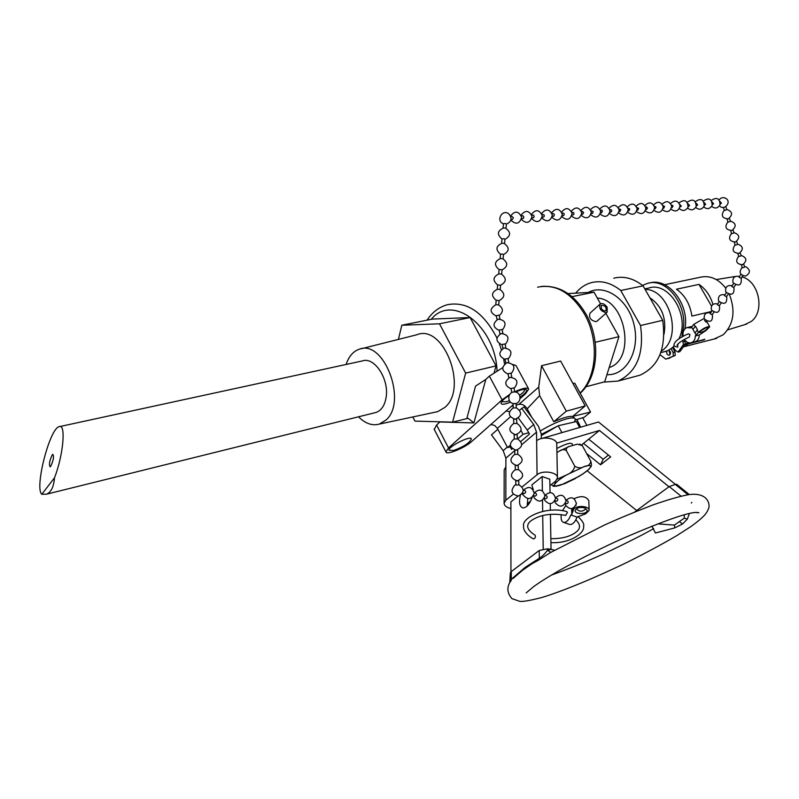 <?xml version="1.0" encoding="UTF-8"?>
<svg xmlns="http://www.w3.org/2000/svg" width="799" height="799" viewBox="0 0 799 799"><rect width="100%" height="100%" fill="white"/><g stroke="black" fill="none" stroke-linecap="round" stroke-linejoin="round"><path stroke-width="1.2" d="M587.205 470.821L636.593 510.441M518.072 496.089L510.881 501.922L510.941 571.874M543.2 548.913L542.721 515.445M542.671 511.35L542.511 500.284M542.371 490.776L542.171 476.544L531.834 484.933L533.313 489.857M532.134 497.417C529.547 504.349 526.441 507.834 522.806 507.894C519.55 506.636 518.741 502.461 520.399 495.37M535.04 535.16C535.809 536.728 535.42 537.977 533.842 538.896L533.702 538.836M668.973 486.751L599.47 430.451L556.643 443.145M542.072 438.391L598.511 421.992L675.435 484.404M573.632 509.372L571.804 514.216L573.632 509.392C575.929 504.948 589.672 505.847 589.143 510.391L585.717 513.807L577.058 517.103L570.826 514.965C568.878 519.959 566.521 522.456 563.774 522.456C561.497 521.737 560.668 519.12 561.307 514.586M562.436 510.711L565.812 505.637M570.826 514.985L571.814 514.236L573.632 509.392M571.665 508.683L571.814 514.236M533.842 538.906C530.176 537.977 522.486 530.906 523.695 526.301C520.718 518.461 545.278 505.457 566.791 511.57L567.4 512.618L565.592 515.395M346.117 364.464C348.764 356.524 353.068 351.47 359.041 349.313C383.7 338.646 407.84 401.577 385.967 420.054L379.275 424.109C372.254 426.017 365.323 423.58 358.501 416.798M59.835 426.556L362.307 360.948C374.451 356.284 389.582 379.565 386.027 397.862C384.619 405.592 381.353 410.446 376.229 412.404L374.511 412.823M41.798 494.291C34.387 488.069 49.528 428.963 58.986 426.736C66.147 422.701 63.53 454.741 54.502 477.802L41.798 494.291L46.592 494.182C51.136 492.234 53.773 486.781 54.502 477.802M527.779 498.666L527.25 505.907M542.171 476.544L549.812 479.22L550.042 492.474M550.241 503.789L550.361 510.251M550.431 514.266L551.04 549.382M563.774 522.456L569.997 524.544C572.753 524.553 575.11 522.067 577.048 517.103M585.877 386.786L604.683 381.802L618.935 336.659L605.852 313.298M600.518 303.78L594.017 292.174L567.929 293.563M597.322 298.057C626.026 299.325 636.184 359.58 609.188 367.52M695.34 335.94L698.785 332.004C703.5 328.169 707.135 326.421 709.712 326.761L706.326 330.267L699.285 334.971L695.35 335.95C695.25 339.415 693.932 341.672 691.385 342.711C688.658 343.4 686.331 342.302 684.383 339.395M692.234 326.401L687.609 327.42M694.651 341.882L695.32 341.712C697.857 340.674 699.175 338.426 699.275 334.971M696.259 335.21L698.775 331.984L696.249 335.2L692.923 329.398L695.43 326.162L692.923 329.398L691.644 327.171L693.852 324.284L704.129 318.441M683.155 336.259C682.546 331.875 683.814 328.988 686.97 327.58L690.745 327.91L691.644 327.171M677.592 347.136L673.996 345.947C673.148 340.764 683.694 335.82 688.289 333.832L689.907 334.521L689.367 336.988C682.785 340.054 678.671 342.761 677.053 345.108L677.053 345.088M677.752 347.106L677.852 344.079M682.805 340.334L683.385 344.639L678.061 352.079L675.485 350.541L673.197 346.876L674.046 346.037M668.963 350.322L670.081 354.676M672.588 347.415L674.985 352.019L675.235 355.455L665.767 359.141L660.024 354.676M667.644 358.651L675.235 355.455M684.993 328.779C689.697 304.239 668.194 277.043 649.397 283.026M678.061 352.079L679.949 351.59L685.272 344.159L684.693 339.865M678.83 338.966C690.666 316.584 669.143 280.799 648.608 288.079L644.803 288.878M663.13 352.049L667.005 350.911C666.226 353.548 666.995 354.986 669.332 355.215C671.17 353.348 670.9 351.67 668.523 350.202L671.09 348.614L673.098 352.509L673.347 355.945M642.516 285.393L647.14 283.505C667.165 276.634 689.757 307.775 682.366 332.843L682.056 336.888M674.985 352.019L673.098 352.509M667.005 350.911L668.523 350.202M671.09 348.614L673.197 346.876M664.009 334.372C666.686 318.302 661.962 306.087 649.837 297.717M52.225 454.881C49.518 460.703 48.819 464.688 50.127 466.846L50.717 466.296C53.433 460.474 54.142 456.479 52.834 454.321L52.225 454.881M684.823 344.978L704.868 339.235M688.029 343.91L686.8 344.878L684.793 345.048M704.159 339.805L688.059 343.969M695.689 341.572L704.189 339.865M688.868 343.3L690.326 342.931M685.792 343.89L688.618 342.791M711.579 311.45L691.904 316.084C690.106 304.209 684.963 295.26 676.473 289.218L698.965 284.394C705.597 288.908 710.261 295.58 712.938 304.399M711.519 306.087L698.965 284.394M714.096 339.026L723.095 334.841C733.582 324.604 735.709 311.211 729.497 294.651M725.722 288.159C718.281 278.731 709.762 275.106 700.164 277.273L664.618 284.724M672.968 348.144L673.657 347.615M744.758 324.644L751.19 321.478C765.282 311.46 758.91 280.699 741.931 276.953M735.4 276.444L716.264 279.57M661.282 351.28L662.711 350.182C682.676 335.66 669.133 288.968 645.113 289.418M613.762 278.202C623.739 275.745 633.517 278.292 643.085 285.862L662.711 320.339C666.426 348.104 658.855 366.391 639.999 375.18L636.004 376.249M662.711 320.339L640.528 325.513L620.753 290.486L643.085 285.862M640.528 325.513C644.354 353.697 636.833 372.214 617.967 381.073L603.485 382.122M588.134 292.484C604.923 283.156 628.503 299.455 634.156 325.243C640.209 350.941 626.046 375.77 606.93 374.691M575.66 293.153C580.014 287.83 585.248 284.334 591.34 282.646C601.327 280.179 611.125 282.796 620.753 290.486M574.151 498.686C581.143 495.49 586.027 496.139 588.813 500.603L589.143 510.391M575.979 505.318L576.399 503.09M584.658 507.884L587.235 510.431C587.415 514.456 574.741 514.626 575.15 510.591C576.409 507.784 579.575 506.886 584.658 507.884M571.734 511.5L572.873 508.364M695.43 326.162L697.487 329.747L694.97 332.963M704.878 319.93L704.528 320.379L706.126 322.207L706.765 321.398M707.065 327.46L708.323 327.55C705.916 330.556 702.98 332.214 699.505 332.534C700.403 330.716 702.93 329.018 707.065 327.46M566.072 500.544L567.42 500.863C568.588 501.952 568.429 502.901 566.94 503.7L566.751 503.66M555.605 498.007L557.003 498.346C558.181 499.445 558.022 500.394 556.523 501.203L556.334 501.163M523.325 490.206L524.903 490.586C526.082 491.705 525.912 492.673 524.404 493.502L524.214 493.452M535.759 493.213C536.928 494.321 536.758 495.28 535.26 496.109L535.07 496.059M544.998 495.44L546.446 495.799C547.625 496.898 547.465 497.857 545.967 498.676L545.777 498.626M518.711 480.638L518.851 484.913L515.884 485.013M517.972 480.818L516.394 480.848M518.191 465.348L518.341 469.642L515.365 469.782L515.215 465.437M517.532 465.497L515.804 465.547M517.672 449.977L517.822 454.311L514.836 454.441L514.686 450.067M513.457 403.585L515.675 403.525M516.104 403.415L516.254 407.86L513.248 407.989L513.098 403.505M516.144 419.125L514.047 419.185M516.633 419.006L516.783 423.42L513.777 423.55M516.613 434.656L514.626 434.706M517.153 434.526L517.303 438.901L514.306 439.031L514.156 434.626M517.083 450.117L515.215 450.167M514.756 391.959L513.937 387.924L510.98 388.474L511.809 392.549M511.76 377.158L510.951 373.173L508.004 373.722L508.813 377.747M497.048 319.52L496.269 315.675L499.185 315.136L499.954 318.941M502.881 333.353L502.092 329.508L499.175 330.047L499.964 333.932M505.817 347.865L505.028 343.969L502.102 344.509L502.891 348.444M508.783 362.466L507.984 358.521L505.038 359.071L505.847 363.046M499.265 315.525C503.66 311.66 503.4 308.114 498.486 304.898L496.029 304.649C489.387 308.644 489.497 312.459 496.359 316.104M498.836 300.664L496.209 300.184L495.76 304.679M499.115 300.624C505.078 297.328 505.338 293.613 499.914 289.468L497.547 289.218C491.395 292.204 490.936 295.91 496.179 300.334M500.244 285.283L497.647 284.834L497.228 289.268M500.574 285.233C506.546 281.917 506.796 278.202 501.333 274.077L499.055 273.837C492.873 276.794 492.404 280.489 497.637 284.943M503.06 227.995L503.47 223.65L505.507 223.52L506.396 223.96L505.987 228.284M504.938 239.34C510.931 235.925 511.13 232.189 505.507 228.134L503.62 227.935C497.288 230.771 496.748 234.477 502.012 239.041M504.539 243.545L504.948 239.191L504.059 238.771L502.022 238.891L501.612 243.256M503.49 254.591C509.472 251.216 509.682 247.49 504.129 243.405L502.092 243.196C495.819 246.072 495.31 249.777 500.554 254.302M503.08 258.836L503.5 254.462L502.601 254.052L500.574 254.162L500.154 258.546M502.032 269.892C508.004 266.556 508.244 262.831 502.731 258.716L500.574 258.496C494.351 261.413 493.852 265.118 499.095 269.603M502.052 269.772L499.115 269.493M512.489 219.405L513.367 217.767L512.129 216.489M521.577 218.736L523.395 218.417L523.834 217.008L523.075 215.8L521.367 215.82M562.027 212.894L564.084 213.463L564.134 214.971L563.375 215.64M552.279 216.459L553.927 216.149L554.366 214.781L553.617 213.603L552.069 213.613M543.45 217.118L544.209 216.439L544.149 214.911L541.982 214.332M531.954 217.967L533.712 217.648L534.151 216.249L533.402 215.061L531.744 215.071M573.003 214.921L573.882 214.282L573.852 212.784L571.834 212.184M582.631 214.212L583.65 212.674L582.451 211.415M618.935 208.789L620.803 209.658L619.844 211.455M610.726 212.125L611.605 211.495L611.585 210.037L609.767 209.448M601.487 212.814L602.446 210.996L601.787 210.137L600.478 210.117M592.119 213.503L592.998 212.874L592.978 211.395L591.06 210.796M628.843 210.786L629.802 208.988L627.984 208.139M637.722 210.127L638.681 208.349L636.913 207.49M671.47 205.003L673.058 205.852L672.099 207.58M663.669 208.209L664.628 206.462L663 205.613M655.13 208.839L656.099 207.081L654.421 206.232M646.481 209.478L647.5 208.01L646.331 206.811M679.999 206.991L681.347 206.222L679.839 204.394M688.768 206.342L689.567 205.613L688.099 203.805M720.109 201.498L721.417 203.266L720.259 204.015M712.408 204.594L713.607 203.845L712.259 202.057M704.458 205.183L705.687 204.424L704.309 202.636M696.408 205.782L697.677 205.013L696.249 203.216M723.415 207.43L724.383 210.527L726.78 209.728L725.822 206.641M727.07 219.116L728.029 222.172L730.416 221.383L729.467 218.337M743.769 264.199L744.668 267.096L742.311 267.865L741.412 264.958M737.867 253.633L738.785 256.579L741.152 255.8M734.291 242.217L735.23 245.203L737.597 244.424M730.695 230.711L731.644 233.727L734.021 232.948L733.082 229.932M740.883 274.327L739.025 277.203L740.913 278.232L742.82 275.835M733.552 283.615L731.714 286.451L733.602 287.48L735.48 285.113M711.949 310.971L710.181 313.717L712.049 314.716L713.847 312.449M719.09 301.942L717.292 304.709L719.17 305.717L720.988 303.42M726.291 292.824L724.473 295.62L726.351 296.639L728.199 294.302M361.238 348.764L416.868 334.751C443.375 323.495 468.514 388.164 444.873 407.4L437.682 411.645L434.806 412.264M689.297 494.551L676.603 484.244L675.325 484.434L688.019 494.741M634.776 511.929L669.212 486.571L675.325 484.434M531.874 563.824L538.386 560.239L539.315 558.291L525.143 567.37L511.29 579.305L511.28 571.585L510.351 573.073M511.28 571.585L539.225 550.481L539.315 558.291C542.082 556.623 544.798 553.937 547.475 550.221L547.445 548.793L539.225 550.481M547.445 548.793L551.45 549.452L547.475 550.221L550.761 552.379M554.556 550.241L551.45 549.452M681.028 496.139L669.212 486.571M691.804 502.351L691.335 502.99M674.406 525.083L674.815 527.889L682.516 523.984L687.32 519.14L684.314 518.122L674.406 525.083L657.637 523.864M651.894 526.112L655.44 533.003L674.815 527.889M687.32 519.14L689.417 513.487M531.894 563.814L522.446 570.366L512.898 578.596M538.386 560.239L550.411 552.578L603.804 525.362C615.959 519.74 632.279 512.948 652.773 504.988C668.124 499.635 680.229 496.169 689.088 494.581C705.467 492.494 709.772 501.442 708.973 507.325C707.045 513.437 703.789 517.133 690.905 526.571L676.334 535.899C662.201 544.159 646.311 552.718 628.673 561.557C599.669 575.769 564.673 590.521 542.741 597.243C530.886 600.379 523.265 601.757 519.889 601.377L511.909 598.621C507.405 593.387 506.686 588.044 509.762 582.591L511.13 580.633L511.29 579.305L510.361 580.444M583.51 443.385L603.155 459.225L608.429 455.07M541.273 435.565L558.201 425.757L576.389 421.542L579.625 427.475M561.288 432.808L564.893 431.76M558.201 425.757L561.847 432.489M557.662 426.067L541.263 434.416M599.47 430.451L581.742 444.823M580.593 427.195L576.828 419.355M522.975 494.521L521.897 494.152M586.865 425.378L582.671 417.697M572.853 445.333L572.014 443.785C570.516 442.406 565.452 443.974 556.833 448.499M588.723 439.16L610.666 456.878L600.578 464.798L603.155 459.225M600.578 464.798L586.646 453.582M606.171 312.599L607.15 312.139L607.19 307.315C604.843 303.99 602.486 302.901 600.109 304.049C598.761 308.514 600.778 311.37 606.171 312.599M597.113 321.098L596.014 321.677C590.641 320.469 588.633 317.642 590.012 313.178L599.999 304.149M601.267 308.594L601.287 305.388C605.073 305.348 606.631 307.146 605.982 310.791L603.615 310.821L601.267 308.594M579.674 444.084L582.331 445.652L577.407 444.134L569.527 446.391C567.23 446.781 566.151 448.149 566.291 450.516C563.884 449.168 561.397 449.467 558.811 451.445L556.913 452.544M582.331 445.652L590.801 461.233C591.729 464.688 591.57 466.736 590.341 467.375L589.063 469.203M566.291 450.516L574.811 466.266C578.236 468.264 581.422 468.334 584.339 466.496C588.104 466.207 590.251 464.459 590.801 461.233M557.153 479.19L566.371 475.015C570.945 473.308 573.762 470.391 574.811 466.266M551.43 484.484L553.188 486.221L554.756 484.274L555.764 481.008M565.003 483.555L554.776 486.381M583.44 473.597L572.873 479.809M595.195 342.302L618.935 336.659M571.984 296.679L594.017 292.174M398.421 339.395L401.817 325.233L439.49 323.805L465.647 373.103L452.604 422.142L414.931 421.113L412.783 416.958M401.817 325.233L432.369 319.091L470.122 317.533L496.049 365.872L465.647 373.103M470.122 317.533L439.49 323.805M496.049 365.872L494.261 372.354M511.37 406.381L513.178 405.902M516.164 405.113L518.871 404.394L538.716 387.145L541.552 365.712L560.638 361.048L585.228 405.922L572.673 416.429C569.038 416.009 562.736 417.787 553.777 421.772L566.291 411.175L585.228 405.922M572.943 383.5L574.731 383.18L590.551 412.044L584.289 417.228L575.39 419.964M513.138 404.773L471.77 441.438C464.718 447.979 446.222 455.49 445.932 451.874L448.529 447.939L502.072 399.87L509.492 394.586M514.726 391.8C522.776 388.144 527.43 387.225 528.688 389.043L525.552 393.767L520.229 398.481M453.742 450.446L449.058 450.306C447.55 446.911 470.981 435.016 471.37 438.981C469.562 442.936 463.69 446.761 453.742 450.446M510.551 402.207L506.107 403.745C502.441 404.654 500.793 404.284 501.153 402.656C501.872 400.808 504.479 398.451 508.973 395.585M515.545 392.059C520.978 389.652 524.544 388.833 526.231 389.602C527.5 390.871 525.492 393.348 520.219 397.023M434.266 429.453L436.584 425.018L439.869 421.972L473.907 422.911L468.154 418.296L452.604 422.142M473.907 422.911L485.812 379.425L489.378 376.119L502.631 367.7M485.812 379.425L475.575 386.097L466.846 418.366M512.848 364.494L515.984 365.523L528.489 388.684M517.742 438.861L523.045 434.326L528.868 432.668M510.641 446.681L507.565 447.57L510.241 445.293M509.353 411.655L506.606 411.086M516.753 422.551L517.193 423.38M521.058 430.611L523.045 434.326M531.764 417.298L527.2 408.808C524.853 405.233 522.077 403.765 518.871 404.394M541.552 365.712L566.291 411.175M575.08 418.726L572.673 416.429L590.551 412.044M540.733 430.701C550.012 425.198 558.461 421.303 566.101 419.026C571.655 417.507 574.731 417.577 575.35 419.215L574.491 421.982M507.565 447.57L497.377 428.384L510.271 416.928M491.355 424.599L494.691 425.477L497.377 428.384M527.2 408.808L539.615 395.605L553.777 421.772M538.716 387.145L539.615 395.605M501.672 401.647L506.127 401.787L509.333 400.728M519.65 395.195C523.235 392.619 524.933 390.691 524.743 389.423L524.743 389.423M519.72 410.057L524.024 406.901L538.406 426.217L541.253 433.847L541.322 438.571M518.421 418.107L527.27 430.002L529.457 434.107L520.948 441.358M512.199 448.808L511.5 449.408L510.311 446.781M557.432 477.592L556.743 444.054C557.472 438.242 542.062 435.725 536.648 440.798L536.538 432.129L533.702 424.489L521.677 408.339M507.315 447.1L503.17 450.646L505.887 458.157L514.706 450.666M510.891 508.534C506.466 507.475 504.209 505.667 504.109 503.11L505.837 500.224L505.887 458.157M505.837 500.224L513.238 494.182M522.186 486.891L537.058 474.756C542.551 469.772 558.191 472.239 557.442 477.952L555.525 481.208L549.932 485.682M498.896 431.24L497.867 429.303M503.17 450.646L491.465 434.856L497.587 429.472M505.877 466.716L504.179 470.022M530.626 501.103L527.11 503.919M682.366 332.843L683.075 332.674M683.345 341.632L685.232 341.153M683.385 344.639L685.272 344.159M573.382 509.882L573.332 508.154M695.13 326.521L693.852 324.284M698.476 332.344L697.187 330.107M682.516 523.984L679.34 521.617M684.224 514.806L684.314 518.122M525.143 567.37L524.923 568.558M579.455 424.169L578.326 425.098M554.756 484.274C553.897 486.291 556.004 486.521 561.078 484.943L578.696 476.564C584.948 472.748 588.833 469.692 590.341 467.375C591.39 465.268 589.392 464.968 584.339 466.496L566.371 475.015C559.969 478.921 556.104 482.017 554.756 484.274M537.587 287.171C555.615 283.605 571.215 292.534 584.399 313.957C599.32 339.795 597.023 377.228 580.094 392.958M431.23 319.32C451.994 293.323 495.11 325.303 497.048 370.616M504.499 363.964L503.71 359.18M501.333 349.572L499.435 344.009M496.868 337.907C483.365 312.169 466.876 301.103 447.43 304.689C439.021 307.066 432.229 312.219 427.056 320.159M436.584 425.018L448.529 447.939M489.378 376.119L502.072 399.87M533.702 424.489L527.27 430.002M521.807 444.634L536.538 432.129M537.058 474.756L536.648 440.798M376.229 412.404L46.592 494.182M535.04 535.15C526.671 529.777 525.432 524.903 531.335 520.539C540.234 514.566 551.7 512.868 565.722 515.425M577.907 516.454C582.641 521.058 584.518 524.294 583.56 526.171C585.208 533.123 569.497 543.859 550.92 542.591M575.849 519.869C580.424 524.404 580.693 528.329 576.668 531.645C570.846 536.439 562.246 538.786 550.851 538.686M685.262 344.169L688.019 342.601M669.991 357.992L668.104 358.481M716.693 338.357L683.754 346.776M674.596 349.113L673.607 349.373M746.715 324.044L727.699 329.847M665.737 351.38L660.813 352.639M617.967 381.073L639.999 375.18M706.676 321.508L709.712 326.761M695.31 341.712L691.385 342.711M576.429 508.693C578.796 511.48 581.512 511.889 584.578 509.912L585.847 508.424M565.243 503.62L565.602 505.158C569.957 510.142 573.552 509.652 576.379 503.68C574.681 497.298 571.245 496.139 566.062 500.214M565.412 503.34L566.95 503.7M554.836 501.003L555.195 502.661C559.61 507.705 563.225 507.205 566.062 501.143C564.264 494.691 560.768 493.582 555.595 497.807M522.646 493.083L524.414 493.502M522.756 493.113L523.105 494.941C527.63 500.174 531.335 499.655 534.221 493.392C532.254 486.771 528.658 485.722 523.445 490.236M534.241 492.843L535.749 493.213M533.552 495.7L535.27 496.109M533.592 495.71L533.952 497.547C538.456 502.721 542.131 502.201 544.988 495.969C543.01 489.407 539.445 488.369 534.281 492.853M544.319 498.276L545.967 498.676M544.289 498.336L544.648 500.124C549.113 505.238 552.758 504.718 555.595 498.556C553.687 492.044 550.151 490.986 544.988 495.38M554.935 500.823L556.533 501.203M515.874 484.803L514.666 485.323C510.231 490.876 511.48 494.451 518.411 496.049C524.563 492.514 524.713 488.728 518.851 484.703M515.735 480.738L515.884 485.043M515.355 469.552C509.632 474.366 510.251 478.152 517.233 480.888C524.004 477.702 524.374 473.897 518.331 469.462M514.826 454.232C509.063 459.165 509.742 462.951 516.883 465.577C523.625 462.092 523.824 458.256 517.482 454.072M513.238 407.82C507.465 412.674 508.094 416.489 515.135 419.245C521.977 416.039 522.346 412.194 516.254 407.72M513.627 419.105L513.777 423.54M513.777 423.36C508.004 428.214 508.633 432.009 515.665 434.766C522.486 431.57 522.856 427.735 516.773 423.27M514.306 438.831C508.554 443.675 509.183 447.46 516.194 450.217C522.995 447.021 523.365 443.195 517.293 438.741M514.166 403.655C521.607 404.024 522.077 392.209 514.646 391.949C507.215 391.57 506.726 403.395 514.166 403.655M514.007 388.224L514.356 388.034C518.831 382.102 517.402 378.526 510.052 377.308C504.039 381.682 504.369 385.517 511.05 388.813M511.02 373.493L511.42 373.273C515.824 367.33 514.366 363.785 507.045 362.616C501.083 366.981 501.422 370.806 508.074 374.082M502.172 329.877L502.721 329.568C506.896 323.605 505.368 320.119 498.157 319.111C492.334 323.475 492.703 327.26 499.255 330.456M505.098 344.319L505.607 344.039C509.852 338.087 508.344 334.581 501.103 333.513C495.23 337.887 495.59 341.682 502.181 344.908M508.044 358.861L508.504 358.611C512.828 352.659 511.35 349.133 504.069 348.014C498.147 352.389 498.496 356.194 505.118 359.45M498.706 304.968L499.125 300.524M500.583 285.133L500.164 289.558M499.115 269.473L498.696 273.887M502.042 269.772L501.632 274.177M506.376 224.12C511.71 221.653 512.459 218.187 508.623 213.693C501.902 208.889 495.68 221.103 503.46 223.83M512.479 219.405L511.05 219.515M512.139 216.489L510.831 216.579M510.901 220.134C516.014 224.918 519.6 223.97 521.657 217.268C518.631 210.926 514.936 210.507 510.591 215.99M521.397 219.445C526.491 224.1 530.037 223.121 532.034 216.509C529.088 210.257 525.432 209.797 521.078 215.151M563.365 215.64L562.226 215.72M552.009 217.408C557.023 221.693 560.459 220.654 562.306 214.292C559.57 208.269 556.034 207.74 551.67 212.704M541.952 218.087C546.995 222.482 550.461 221.463 552.359 215.021C549.552 208.919 545.977 208.419 541.622 213.503M543.44 217.118L542.191 217.208M531.744 218.756C536.818 223.281 540.324 222.282 542.271 215.76C539.395 209.578 535.779 209.098 531.425 214.322M561.927 216.749C567.05 220.933 570.436 219.805 572.094 213.363C569.098 207.45 565.552 207.101 561.447 212.314M573.123 214.911L572.034 215.001M571.704 216.08C576.668 220.144 580.034 219.066 581.792 212.864C579.195 206.981 575.709 206.412 571.365 211.156M582.751 214.202L581.712 214.282M582.441 211.415L581.512 211.485M581.352 215.43C586.296 219.385 589.622 218.297 591.34 212.174C588.793 206.352 585.347 205.762 581.003 210.397M619.964 211.445L619.115 211.505M609.517 213.503C614.371 217.168 617.597 216.05 619.205 210.137C616.828 204.514 613.482 203.865 609.168 208.209M610.845 212.125L609.957 212.184M600.259 214.142C605.143 217.897 608.399 216.789 610.036 210.806C607.61 205.113 604.234 204.494 599.909 208.929M601.607 212.804L600.668 212.874M590.87 214.781C595.774 218.636 599.07 217.538 600.748 211.485C598.271 205.733 594.856 205.123 590.521 209.658M592.239 213.503L591.25 213.573M618.656 212.874C623.48 216.449 626.676 215.321 628.244 209.468C625.927 203.915 622.611 203.256 618.306 207.5M628.963 210.776L628.164 210.836M627.674 212.244C632.468 215.74 635.634 214.601 637.173 208.819C634.895 203.316 631.61 202.646 627.315 206.811M637.842 210.117L637.083 210.177M636.573 211.635C641.337 215.041 644.473 213.892 645.982 208.179C643.754 202.736 640.498 202.047 636.214 206.122M672.219 207.57L671.639 207.62M662.581 209.817C667.255 212.993 670.301 211.825 671.719 206.292C669.622 201.018 666.456 200.299 662.221 204.135M663.789 208.199L663.16 208.239M654.021 210.417C658.726 213.673 661.802 212.504 663.25 206.911C661.113 201.588 657.917 200.879 653.662 204.784M655.25 208.829L654.581 208.879M645.352 211.026C650.086 214.352 653.192 213.193 654.671 207.54C652.493 202.157 649.267 201.458 644.993 205.453M646.601 209.468L645.892 209.528M646.311 206.811L645.722 206.861M671.02 209.228C675.664 212.334 678.691 211.156 680.089 205.683C678.031 200.459 674.885 199.73 670.671 203.495M679.36 208.639C682.785 211.465 685.682 210.966 688.039 207.141C687.589 200.379 684.573 198.961 679.01 202.856M688.758 206.352L688.249 206.382M687.599 208.06C690.995 210.826 693.862 210.317 696.189 206.542C695.769 199.85 692.793 198.412 687.24 202.237M711.679 206.362C715.015 208.948 717.792 208.419 720.039 204.774C719.719 198.262 716.813 196.814 711.33 200.419M703.749 206.921C707.105 209.568 709.921 209.048 712.189 205.353C711.829 198.791 708.903 197.343 703.4 201.018M695.729 207.49C699.105 210.187 701.941 209.678 704.239 205.942C703.849 199.311 700.893 197.872 695.37 201.618M719.509 205.802C724.184 211.326 732.054 201.957 725.792 198.322C723.215 197.073 720.998 197.573 719.16 199.83M724.264 210.147C720.688 215.4 722.046 218.307 728.318 218.876C733.112 214.711 732.563 211.535 726.671 209.368M727.909 221.782C724.343 227.006 725.682 229.902 731.934 230.472C736.718 226.327 736.169 223.171 730.296 221.003M738.656 256.149C735.12 261.283 736.448 264.149 742.641 264.729C747.365 260.654 746.825 257.538 741.023 255.39M741.142 255.8L740.234 252.874M735.1 244.784C731.554 249.947 732.893 252.824 739.095 253.403C743.849 249.298 743.3 246.172 737.477 244.015M737.597 244.414L736.668 241.448M731.514 233.328C727.969 238.521 729.307 241.408 735.529 241.987C740.293 237.862 739.754 234.716 733.901 232.559M742.181 267.425C738.685 272.059 739.764 274.966 745.417 276.154C750.481 273.308 750.68 270.202 746.026 266.836L744.538 266.676M739.275 276.374C734.351 275.745 732.274 277.872 733.033 282.746C739.185 286.861 741.911 285.233 741.202 277.872M731.984 285.613C727.1 284.983 725.023 287.091 725.762 291.935C731.884 296.059 734.591 294.451 733.901 287.101M701.053 330.616L705.857 327.86M710.481 312.838C705.717 312.199 703.669 314.247 704.328 318.981C710.341 323.156 713.028 321.607 712.368 314.317M717.582 303.85C712.778 303.211 710.72 305.278 711.41 310.042C717.462 314.207 720.149 312.639 719.48 305.328M724.753 294.771C719.909 294.142 717.842 296.219 718.551 301.023C724.633 305.178 727.34 303.59 726.661 296.259M379.275 424.109L437.682 411.645M526.171 592.928L533.422 586.776C539.165 582.691 543.02 580.024 558.96 570.656C582.731 557.512 603.814 546.876 622.201 538.736C667.425 519.2 692.993 510.541 698.885 512.748L695.17 512.449M551.3 575.13C573.233 567.21 593.168 558.94 611.115 550.331C629.692 541.442 643.874 534.201 653.682 528.598M551.25 552.219L550.421 552.578M509.762 582.591L510.351 572.923M607.15 312.139L596.993 321.208M559.729 450.946L568.708 446.721M582.471 474.246L589.292 468.993M564.174 483.894L575.13 478.661M553.208 486.221L557.013 486.142M541.742 286.382C559.67 285.303 574.441 294.571 586.037 314.187C600.828 340.004 598.471 377.098 580.244 393.238M434.067 429.073L445.932 451.874M467.395 418.276L468.154 418.296M504.109 503.11L504.179 469.652"/></g></svg>
